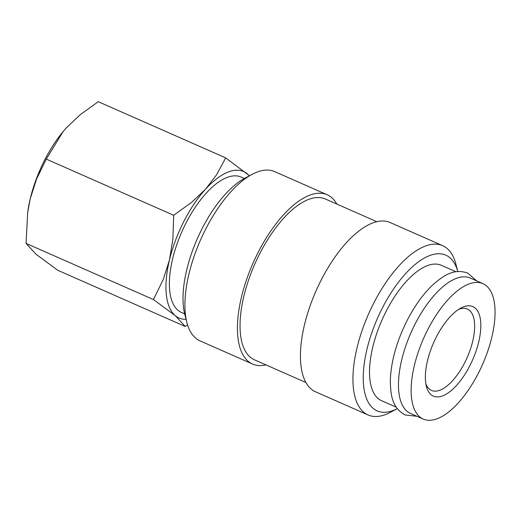 <?xml version="1.0" encoding="UTF-8"?>
<svg xmlns="http://www.w3.org/2000/svg" width="521" height="521" viewBox="0 0 521 521"><rect width="100%" height="100%" fill="white"/><g stroke="black" fill="none" stroke-linecap="round" stroke-linejoin="round"><path stroke-width="0.78" d="M482.947 283.645L470.274 278.058A73.995 32.224 113.8 0 0 414.99 324.231A73.995 32.224 113.8 0 0 410.568 413.479L423.241 419.066A73.995 32.224 113.8 0 0 478.525 372.893A73.995 32.224 113.8 0 0 482.947 283.645A73.995 32.224 113.8 0 0 427.663 329.819A73.995 32.224 113.8 0 0 423.241 419.066M265.931 364.876A92.497 40.28 -66.2 0 1 252.561 364.036L200.044 340.884A92.497 40.28 -66.2 0 1 186.87 322.46A92.497 40.28 -66.2 0 1 205.567 229.325A92.497 40.28 -66.2 0 1 252.19 174.307A92.497 40.28 -66.2 0 1 274.671 171.611L327.188 194.763A92.497 40.28 -66.2 0 1 336.827 204.063M186.87 322.46L184.818 314.476A85.099 37.056 -66.2 0 1 202.018 228.791A85.099 37.056 -66.2 0 1 244.909 178.175L252.19 174.307M252.561 364.036A92.497 40.28 -66.2 0 1 258.084 252.477A92.497 40.28 -66.2 0 1 327.188 194.763M305.918 382.505L254.424 359.803A87.873 38.267 -66.2 0 1 259.673 253.818A87.873 38.267 -66.2 0 1 325.319 198.989L376.813 221.692M457.777 271.519A85.099 37.056 -66.2 0 0 382.238 308.243A85.099 37.056 -66.2 0 0 363.984 388.686A85.099 37.056 -66.2 0 0 397.315 408.666L390.561 412.261A92.497 40.28 -66.2 0 1 368.073 414.963A92.497 40.28 -66.2 0 1 373.596 303.404A92.497 40.28 -66.2 0 1 442.7 245.691A92.497 40.28 -66.2 0 1 455.875 264.108L457.783 271.519M368.073 414.963L315.563 391.812A92.497 40.28 -66.2 0 1 321.086 280.252A92.497 40.28 -66.2 0 1 390.19 222.539L442.7 245.691M396.24 407.162L381.632 400.721A73.995 32.224 -66.2 0 1 386.054 311.473A73.995 32.224 -66.2 0 1 441.333 265.3L455.947 271.741M249.513 175.733L225.665 157.876L216.638 174.711L205.561 189.169L191.598 202.356L173.682 215.277L172.887 239.08L169.462 260.018L163.151 279.686L153.467 299.575L175.238 315.622L185.235 326.478L57.818 270.301L36.047 254.255L26.05 243.398L27.685 212.36L30.27 198.651A80.045 34.855 -66.2 0 1 44.63 160.11A80.045 34.855 -66.2 0 1 63.048 131.644A80.045 34.855 -66.2 0 1 63.087 131.592M27.685 212.36L27.795 211.604A80.045 34.855 -66.2 0 1 30.27 198.651L36.581 178.983L46.265 159.1L63.126 131.546L66.369 127.808L80.332 114.62L98.248 101.699L225.665 157.876M186.069 319.347A80.045 34.855 -66.2 0 1 175.238 315.622A80.045 34.855 -66.2 0 1 169.462 260.018A80.045 34.855 -66.2 0 1 183.828 221.477A80.045 34.855 -66.2 0 1 205.561 189.169A80.045 34.855 -66.2 0 1 247.436 173.923A80.045 34.855 -66.2 0 1 249.351 175.818M184.668 313.883L181.484 312.483A73.995 32.224 -66.2 0 1 185.906 223.235A73.995 32.224 -66.2 0 1 241.19 177.062L244.369 178.469M458.669 309.37A44.467 19.368 -66.2 0 1 467.37 309.051A44.467 19.368 -66.2 0 1 464.719 362.688A44.467 19.368 -66.2 0 1 431.492 390.431A44.467 19.368 -66.2 0 1 425.859 383.795M469.909 365.592A48.915 21.302 -66.2 0 1 426.393 386.374A48.915 21.302 -66.2 0 1 436.285 337.12A48.915 21.302 -66.2 0 1 460.935 308.028A48.915 21.302 -66.2 0 1 480.375 319.171A48.915 21.302 -66.2 0 1 469.909 365.592M185.235 326.478L187.586 324.941M173.682 215.277L46.265 159.1M153.467 299.575L26.05 243.398M416.956 416.292L405.175 414.963C392.554 408.002 390.646 396.54 390.314 380.851C390.926 361.828 396.501 341.75 407.038 320.63C414.521 306.055 423.013 294.215 432.521 285.111C444.328 274.775 454.078 268.452 467.728 273.076L476.656 280.878"/></g></svg>
